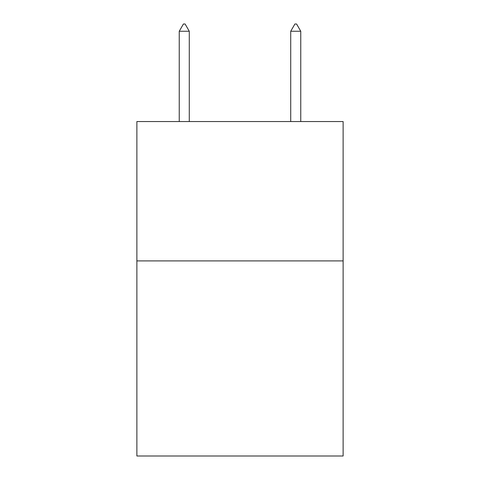 <?xml version="1.0" encoding="UTF-8"?>
<svg xmlns="http://www.w3.org/2000/svg" width="480" height="480" viewBox="0 0 480 480"><rect width="100%" height="100%" fill="white"/><g stroke="black" fill="none" stroke-linecap="round" stroke-linejoin="round"><path stroke-width="0.72" d="M343.122 260.904L343.122 456L136.878 456L136.878 121.548L343.122 121.548L343.122 260.904L136.878 260.904M189.276 31.248L185.094 24L183.42 24L179.244 31.248L189.276 31.248L189.276 121.548M179.244 31.248L179.244 121.548M294.906 24L296.58 24L300.756 31.248L290.724 31.248L294.906 24M300.756 121.548L300.756 31.248M290.724 121.548L290.724 31.248"/></g></svg>
